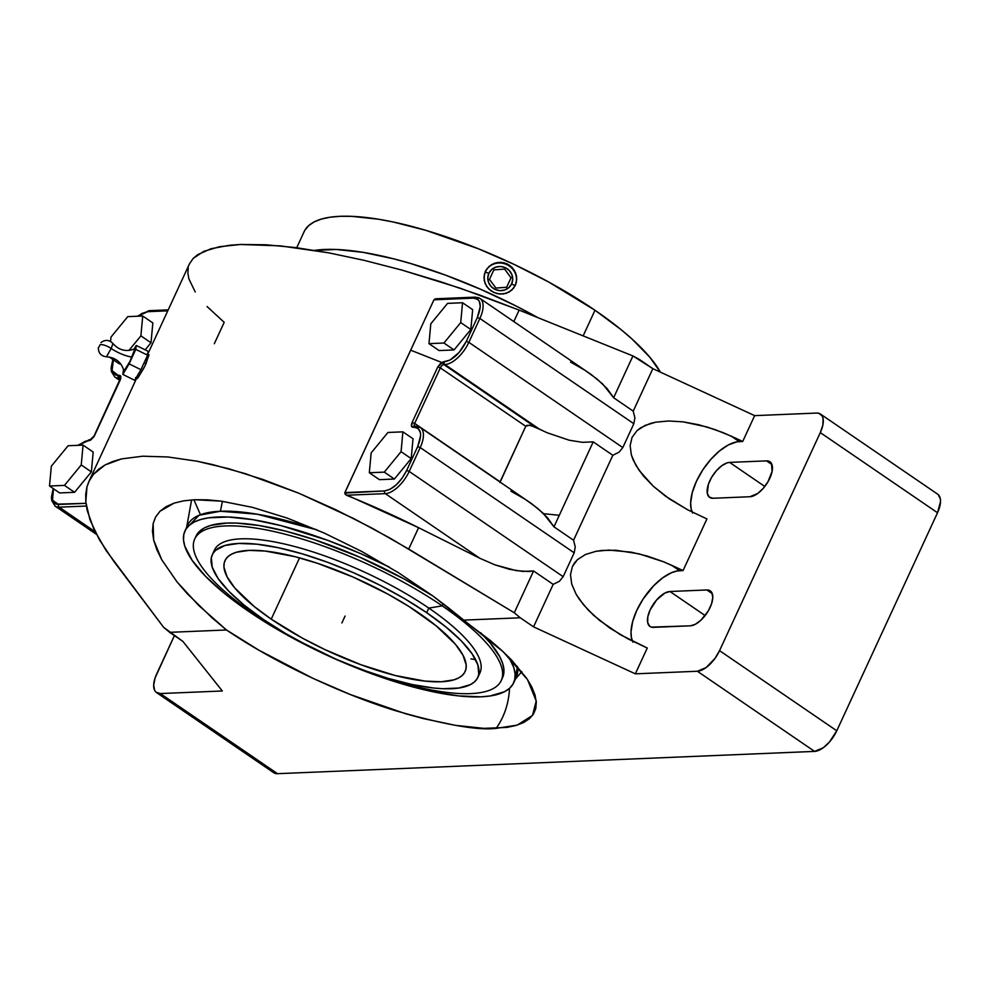 <?xml version="1.0" encoding="UTF-8"?>
<svg xmlns="http://www.w3.org/2000/svg" width="990" height="990" viewBox="0 0 990 990"><rect width="100%" height="100%" fill="white"/><g stroke="black" fill="none" stroke-linecap="round" stroke-linejoin="round"><path stroke-width="1.49" d="M345.102 494.233L418.584 527.695L408.709 549.066L514.268 612.761L520.27 617.785L463.407 620.136L432.84 595.931L398.388 572.666L361.783 551.48L324.163 533.016L287.298 518.129L252.623 507.4L221.339 501.163L194.82 499.727L183.67 500.829L174.141 503.118L166.221 506.583L160.021 511.224L155.665 516.916L153.128 523.648L152.46 531.42L153.673 540.045L156.754 549.462L161.704 559.672L176.925 581.786L198.829 605.558L226.487 629.974C278.635 665.379 347.329 695.97 395.641 710.721C444.238 724.705 477.725 730.595 496.089 728.393A67.456 55.947 87.6 0 0 509.516 688.347A67.456 55.947 -92.4 0 1 496.089 728.393L517.164 725.126L532.509 715.448L536.221 700.994L527.521 679.623L503.267 651.828L448.631 607.934L432.84 595.931L398.388 572.666L361.783 551.48L324.163 533.016L287.298 518.129L252.623 507.4L221.339 501.163L207.442 499.839L194.82 499.727L183.67 500.829L174.141 503.118L160.021 511.224L155.48 517.25L153.128 523.648L153.673 540.045L161.704 559.672L176.925 581.786L187.06 593.493L211.971 617.735L226.487 629.974L169.612 632.338L163.61 627.314L113.788 561.305L99.359 539.686L89.966 519.8L85.808 502.029L86.972 486.783L88.89 481.536L93.431 474.346L105.039 464.978L121.584 458.89L142.684 456.204L167.929 456.972L196.8 461.167L228.665 468.728L262.894 479.469L298.77 493.193L335.536 509.603L372.438 528.351L408.709 549.066L418.584 527.695L479.878 558.298L385.283 493.639A1.98 1.646 -92.4 0 1 384.64 490.929L344.867 492.575L433.954 299.797L473.715 298.139A1.98 1.646 -92.4 0 1 475.955 297.408A24.936 11.843 124.4 0 1 480.026 298.46A24.936 11.843 124.4 0 1 479.878 318.458L477.329 317.518L466.302 341.389L459.026 352.539L449.893 360.113L443.235 361.87A1.98 1.646 87.6 0 0 443.879 364.58A3.7 1.757 -55.6 0 0 440.327 367.884L437.778 366.943L443.235 361.87A1.98 1.646 87.6 0 0 443.879 364.58L444.931 364.53A1.98 1.646 -92.4 0 1 444.287 361.833L441.082 362.773L437.778 366.943L412.112 422.482L414.661 423.423L440.327 367.884L437.778 366.943L412.112 422.482L414.661 423.423A3.7 1.757 -55.6 0 0 414.501 426.282A3.7 1.757 124.4 0 1 414.661 423.423L500.086 481.821L525.74 426.282L440.327 367.884A3.7 1.757 124.4 0 1 443.879 364.58L535.367 427.123L529.18 425.193L525.74 426.282L440.327 367.884L414.661 423.423L500.086 481.821L499.95 482.526L525.74 426.282L526.928 425.354L530.591 425.415L539.525 429.202L444.931 364.53A1.98 1.646 -92.4 0 1 444.287 361.833C452.616 360.323 459.954 353.504 466.302 341.389L468.852 342.33L479.878 318.458L477.329 317.518C482.142 305.464 480.942 299.005 473.715 298.139L477.923 299.45L479.284 301.195L480.274 306.553L477.329 317.518L466.302 341.389L468.852 342.33A24.936 11.843 124.4 0 1 444.931 364.53L443.879 364.58L535.367 427.123L547.012 432.704L539.525 429.202L444.931 364.53A24.936 11.843 124.4 0 0 468.852 342.33L622.809 447.579L633.835 423.72L634.912 417.879L633.216 411.135L652.843 368.651L639.577 359.58L632.932 355.942L519.131 310.093L513.822 321.564L519.131 310.093L460.486 288.3L401.866 270.072L364.147 260.345L328.445 252.784L280.269 245.854L240.521 244.481L229.47 245.273L211.043 248.725L197.79 254.591L193.211 258.402L189.498 263.786L147.745 354.16M475.596 659.587L470.968 658.895L475.596 659.587M200.438 514.726L193.916 499.764L200.438 514.726M514.689 679.845L517.547 666.542A181.046 53.237 -155.2 0 1 516.297 677.111L513.649 682.852A181.046 53.237 24.8 0 1 248.243 611.102A181.046 53.237 24.8 0 1 184.944 530.962A181.046 53.237 24.8 0 1 389.355 567.121L360.261 553.46L327.764 540.367L280.95 525.628L252.784 519.651L228.319 517.015L208.506 517.832L200.586 519.54L194.114 522.077L189.115 525.442L185.674 529.588L183.806 534.476L183.521 540.057L184.845 546.294L192.208 560.439L205.611 576.378L224.532 593.48L235.843 602.267L261.62 619.901L290.775 637.028L338.345 660.355L386.855 679.078L432.135 691.589L458.58 695.908L480.818 696.824L490.087 695.982L504.492 691.738L509.479 688.372L512.931 684.226L514.8 679.338L515.072 673.757L513.761 667.52L508.971 657.36A181.046 53.237 24.8 0 1 513.649 682.852M186.565 528.227L199.002 515.295L220.436 511.248A181.046 53.237 -155.2 0 1 317.159 529.935L257.252 514.218L220.436 511.248A449.683 372.97 -92.4 0 1 222.428 501.311A449.683 372.97 87.6 0 0 220.436 511.248A181.046 53.237 -155.2 0 0 187.605 525.232L184.944 530.962M559.3 515.295L543.659 513.711M441.602 362.427L410.664 350.175L441.602 362.427M124.022 371.151A12.499 1.002 -63.8 0 0 132.041 357.068A18.191 5.346 24.8 0 1 111.165 348.468A8.205 2.413 -155.2 0 0 100.299 344.545L98.332 347.96L100.299 344.545A8.205 2.413 24.8 0 1 111.165 348.468L112.947 343.542L111.165 348.468A18.191 5.346 -155.2 0 0 132.041 357.068A12.499 1.002 -63.8 0 0 134.9 348.789M124.27 369.641L123.973 371.077C121.523 362.253 115.682 357.501 106.462 356.796L111.165 348.468L106.499 356.796C101.178 356.19 98.468 353.22 98.332 347.898M138.155 375.618L137.796 378.093L143.736 368.305L146 363.701L144.107 362.773L146 363.701L148.822 354.779M442.196 605.868L443.198 603.702L442.196 605.868A168.807 49.636 -155.2 0 0 225.336 525.938A168.807 49.636 -155.2 0 0 253.749 613.689A168.807 49.636 24.8 0 1 194.733 538.968A168.807 49.636 24.8 0 1 442.196 605.868L428.818 608.095L442.196 605.868A168.807 49.636 24.8 0 1 501.225 680.588A168.807 49.636 24.8 0 1 370.198 672.606A168.807 49.636 -155.2 0 0 497.611 685.488A168.807 49.636 -155.2 0 0 442.196 605.868M196.032 536.147L199.943 530.949L204.596 527.818L210.647 525.442L226.673 523.067L236.499 523.091L259.306 525.542L285.565 531.123L314.276 539.612L359.519 557.073L403.871 578.828L432.865 595.955A168.807 49.636 -155.2 0 0 196.057 536.097L194.733 538.968M213.58 552.544A146.26 43.003 24.8 0 1 292.582 545.985A146.26 43.003 24.8 0 1 428.818 608.095L426.702 612.686A146.26 43.003 24.8 0 1 477.836 677.432A146.26 43.003 24.8 0 1 263.427 619.468L285.726 633.575A168.807 49.636 24.8 0 1 253.749 613.689L255.482 613.862L253.749 613.689A168.807 49.636 -155.2 0 0 285.726 633.575L310.303 647.002L336.216 659.253L362.464 669.834L388.055 678.36L411.989 684.486L433.348 687.988L442.802 688.706L458.803 688.038L470.436 684.61L474.47 681.887L477.254 678.546L478.764 674.598L477.923 665.045L471.97 653.623L461.154 640.74L445.859 626.93L426.702 612.686L428.818 608.095A146.26 43.003 -155.2 0 0 214.409 550.143L212.293 554.722A146.26 43.003 24.8 0 1 426.702 612.686L404.403 598.579L379.826 585.152L353.913 572.901L327.665 562.32L302.074 553.794L278.14 547.668L256.781 544.178L238.813 543.436L224.928 545.49L215.659 550.267L212.875 553.608L211.365 557.568L212.207 567.109L218.147 578.544L228.975 591.414L244.258 605.224L263.427 619.468A146.26 43.003 24.8 0 1 212.293 554.722M271.235 619.146L299.549 557.877L271.235 619.146A132.264 38.895 24.8 0 1 225.002 560.6A132.264 38.895 24.8 0 1 418.881 613.008A132.264 38.895 24.8 0 1 465.127 671.554A132.264 38.895 24.8 0 1 271.235 619.146L253.91 606.264L234.667 587.812L227.044 576.774L223.963 567.245L224.161 563.162L225.534 559.597L228.047 556.566L231.697 554.115L236.424 552.247L248.985 550.39L265.233 551.059L295.131 556.702L317.629 563.36L353.071 577.034L387.82 594.074L409.118 606.585L436.206 625.89L455.462 644.341L463.085 655.38L466.166 664.909L465.968 668.993L464.595 672.557L462.082 675.588L458.432 678.051L453.692 679.907L441.144 681.764L424.896 681.095L394.998 675.452L360.805 664.686L325.252 649.749L302.309 638.08L271.235 619.146M304.945 230.126L308.731 225.584L314.189 221.896L321.305 219.112L329.967 217.243L340.127 216.315L351.685 216.34L378.477 219.223L393.476 222.057L425.947 230.373L478.418 248.787L513.971 264.355L548.386 281.853L594.99 310.254A198.384 58.336 -155.2 0 1 660.38 372.129L649.848 357.242L632.053 339.05L620.978 329.559L594.99 310.254L583.135 335.882L594.99 310.254A198.384 58.336 -155.2 0 0 304.153 231.635L296.728 247.723M314.696 250.371A198.384 58.336 24.8 0 1 537.954 317.679L516.099 306.034L480.942 289.427L445.339 275.059L410.627 263.513L394.045 258.922L363.169 252.363L336.365 249.48L314.659 250.383M516.372 282.336L513.773 287.954L509.169 292.025L503.229 294.005L496.856 293.597L491.003 290.899L486.548 286.308L484.209 280.504L484.333 274.366L486.932 268.748L491.585 264.565L497.586 262.461L504.009 262.758L509.862 265.469L514.268 270.159L516.545 276.086L516.372 282.336M483.962 277.435L485.335 271.433L489.035 266.446L494.468 263.229L500.816 262.3L507.078 263.835L512.3 267.597L515.691 273.017L516.768 279.229L515.369 285.281L511.694 290.219L506.311 293.3L500.037 294.104L493.8 292.508L488.553 288.795L485.088 283.511L483.962 277.435M485.013 272.163L485.335 271.433M485.088 272.002L488.837 273.327A12.561 12.004 -155.9 0 1 505.284 267.684A12.561 12.004 -155.9 0 1 511.669 283.833L515.097 285.825L511.669 283.833L508.872 287.607L504.764 290.008L499.962 290.664L495.21 289.476L491.226 286.642L488.627 282.571L487.785 277.893L488.837 273.327L491.634 269.552L495.743 267.151L500.544 266.496L505.284 267.684L509.268 270.517L511.88 274.589L512.721 279.267L511.669 283.833A12.561 12.004 -155.9 0 1 495.21 289.476A12.561 12.004 -155.9 0 1 488.837 273.327L485.088 272.002M515.307 285.392A16.533 15.803 24.1 0 0 506.558 264.491A16.533 15.803 24.1 0 0 485.137 271.879A16.533 15.803 24.1 0 1 506.558 264.491A16.533 15.803 24.1 0 1 515.307 285.392M477.836 677.432L479.964 672.841A146.26 43.003 -155.2 0 0 428.818 608.095A146.26 43.003 24.8 0 1 478.665 675.032M123.329 370.532L122.859 374.443L123.329 370.532M134.083 349.148L136.261 345.461L135.779 349.371L129.084 363.862L122.859 374.443L129.084 363.862L135.779 349.371L136.261 345.461L134.083 349.148M123.973 371.077L129.938 361.437L134.962 348.752C126.485 352.18 119.159 350.448 112.971 343.567C109.271 339.756 105.262 339.409 100.968 342.552M501.225 680.588L502.549 677.717A168.807 49.636 -155.2 0 0 480.657 632.746L490.211 642.98L499.938 657.075L502.648 663.424L503.873 669.24L502.524 677.766M128.923 350.435L140.902 335.857L142.721 316.02L127.76 316.639L110.979 337.095L110.571 341.476L110.979 337.095L127.76 316.639L142.721 316.02L152.844 322.938L142.721 316.02L140.902 335.857L128.923 350.435M51.331 466.191L49.5 486.016L64.461 485.397L81.242 464.954L83.073 445.116L68.112 445.748L51.331 466.191L68.112 445.748L83.073 445.116L81.242 464.954L64.461 485.397L74.572 492.315L91.365 471.871L81.242 464.954L91.365 471.871L93.184 452.034L83.073 445.116L93.184 452.034L91.365 471.871L74.572 492.315L64.461 485.397L49.5 486.016L51.331 466.191M460.721 322.579L462.54 302.742L447.579 303.373L430.799 323.817L428.979 343.654L443.928 343.023L460.721 322.579L443.928 343.023L428.979 343.654L430.799 323.817L447.579 303.373L462.54 302.742L460.721 322.579L470.832 329.497L460.721 322.579M387.932 432.469L371.151 452.913L369.32 472.75L384.281 472.131L401.074 451.675L402.893 431.85L387.932 432.469L402.893 431.85L401.074 451.675L384.281 472.131L369.32 472.75L379.442 479.667L394.404 479.036L384.281 472.131L394.404 479.036L411.184 458.593L401.074 451.675L411.184 458.593L413.016 438.768L402.893 431.85L413.016 438.768L411.184 458.593L394.404 479.036L379.442 479.667L369.32 472.75L371.151 452.913L387.932 432.469M148.079 351.277L136.261 345.461L148.079 351.277L147.609 355.187L135.779 349.371L147.609 355.187L140.914 369.678L129.084 363.862L140.914 369.678L134.69 380.271L122.859 374.443L134.69 380.271L140.914 369.678L147.609 355.187L148.079 351.277M113.615 358.318L112.031 370.693L118.218 375.358A1.98 1.646 87.6 0 0 118.862 378.069L119.914 378.032A1.98 1.646 -92.4 0 1 119.27 375.321L118.218 375.358A1.98 1.646 87.6 0 0 118.862 378.069L119.914 378.032A3.7 1.757 124.4 0 1 120.347 378.093A3.7 1.757 -55.6 0 0 119.914 378.032A1.98 1.646 -92.4 0 1 119.27 375.321C121.04 375.557 121.337 377.153 120.174 380.123L94.508 435.662L89.05 440.736A1.98 1.646 -92.4 0 1 90.412 439.733L89.348 439.783A1.98 1.646 87.6 0 0 87.999 440.773L89.05 440.736A1.98 1.646 -92.4 0 1 90.387 439.733L94.149 435.823M94.137 435.823L120.52 378.18M119.27 363.837L109.333 357.043L119.27 363.837L120.607 363.788L119.27 363.837M145.196 349.866L151.012 342.775L140.902 335.857L151.012 342.775L152.844 322.938L151.012 342.775L145.196 349.866M59.623 492.933L49.5 486.016L59.623 492.933L74.572 492.315L59.623 492.933M414.637 426.393L414.364 426.282A1.98 1.646 87.6 0 0 413.003 427.284L414.068 427.235A1.98 1.646 -92.4 0 1 415.404 426.245L414.364 426.282A1.98 1.646 87.6 0 0 413.003 427.284C411.234 427.049 410.937 425.453 412.112 422.482L411.63 426.529L414.068 427.235A1.98 1.646 -92.4 0 1 416.295 426.504A24.936 11.843 124.4 0 1 420.379 427.556A24.936 11.843 124.4 0 1 420.218 447.554L417.669 446.614L406.643 470.485L402.15 478.145L396.384 484.716L390.233 489.209L384.64 490.929L344.743 493.082M439.09 350.559L428.979 343.654L439.09 350.559L454.051 349.94L443.928 343.023L454.051 349.94L470.832 329.497L472.663 309.66L462.54 302.742L472.663 309.66L470.832 329.497L454.051 349.94L439.09 350.559M77.641 445.351L89.348 439.783A1.98 1.646 87.6 0 0 87.999 440.773L78.16 445.327L85.313 441.255L90.436 440.303L94.001 436.627L120.557 379.158L120.31 375.643L115.892 375.086L112.65 372.302L111.66 366.956L113.132 359.642M112.872 359.469L111.115 367.835L111.387 371.485L114.791 377.017A24.936 11.843 124.4 0 0 118.862 378.069L120.26 379.022L118.862 378.069A24.936 11.843 124.4 0 1 114.63 376.905M168.065 310.179L149.886 310.934A1.98 1.646 87.6 0 0 147.646 311.677L137.808 316.231L142.04 313.397L147.646 311.677L167.756 310.835L147.646 311.677A1.98 1.646 87.6 0 1 149.007 310.674L137.301 316.243M53.225 488.565L51.468 496.93L51.74 500.594L55.131 506.113A24.936 11.843 124.4 0 0 59.214 507.165L95.077 531.692L59.214 507.165L86.328 506.039L59.214 507.165A1.98 1.646 87.6 0 1 58.559 504.467L85.944 503.328L56.244 504.182L54.363 503.155L52.198 499.01L53.485 488.738L52.507 500.21L58.559 504.467A1.98 1.646 87.6 0 0 59.214 507.165A24.936 11.843 124.4 0 1 54.982 506.014M214.323 343.703L224.198 322.344L207.083 306.553M420.527 427.668A24.936 11.843 124.4 0 1 420.218 447.554L417.669 446.614C422.495 434.561 421.295 428.101 414.068 427.235L418.263 428.546L420.428 432.692L420.626 435.65L417.669 446.614L406.643 470.485L409.192 471.426A24.936 11.843 124.4 0 1 385.283 493.639L479.878 558.298L494.889 564.832L509.541 569.312L522.745 571.403L533.573 570.97L514.268 612.761L520.27 617.785L463.407 620.136L490.384 640.518L501.831 650.504L511.793 660.243L526.829 678.558L531.779 686.986L534.947 694.807L536.295 701.947L535.825 708.357L533.536 713.951L529.44 718.703L523.586 722.552L516.025 725.46L506.831 727.415L483.9 728.368L455.647 725.373L423.126 718.542L405.64 713.753L350.287 694.522L312.704 678.224L258.798 650.133L226.487 629.974L169.612 632.338L182.89 641.409L222.317 690.983L160.306 693.557A23.141 10.989 124.4 0 1 156.519 692.579L273.735 772.72A23.141 10.989 -55.6 0 0 277.522 773.685L160.306 693.557L222.317 690.983L182.89 641.409L163.61 627.314L105.955 550.304L94.025 529.501L87.231 510.617L85.808 502.029L85.734 494.072L86.972 486.783L89.546 480.187L93.431 474.346L98.604 469.26L105.039 464.978L112.712 461.513L121.584 458.89L142.684 456.204L167.929 456.972L196.8 461.167L212.392 464.533L245.532 473.715L298.77 493.193L354.012 518.711L390.704 538.486L514.268 612.761L533.573 570.97L528.511 571.515L516.384 570.673L494.889 564.832L479.878 558.298L418.584 527.695A288.981 84.979 -155.2 0 0 346.438 495.248L385.283 493.639L346.438 495.248L344.755 492.983L433.954 299.797L473.715 298.139A1.98 1.646 -92.4 0 1 475.052 297.149L435.749 298.782M480.187 298.559A24.936 11.843 124.4 0 1 479.878 318.458L633.835 423.72L479.878 318.458L468.852 342.33L622.809 447.579L619.047 452.183L622.809 447.579L633.835 423.72L634.912 417.879L633.216 411.135L613.627 397.732L632.932 355.942L519.131 310.093L480.162 295.218L440.798 281.779L401.866 270.072L364.147 260.345L328.445 252.784L295.503 247.562L265.988 244.778L240.521 244.481L219.631 246.696L203.742 251.373L193.211 258.402L189.511 263.761M570.549 362.08L584.83 370.173L597.341 379.269L607.179 388.686L613.627 397.732L633.216 411.135L652.843 368.651L754.652 415.639L816.663 413.065A23.141 10.989 124.4 0 1 820.45 414.043A23.141 10.989 124.4 0 1 820.302 432.605L937.518 512.746A23.141 10.989 -55.6 0 0 937.666 494.171L820.45 414.043M510.889 491.176L525.183 499.282L537.694 508.365L547.532 517.782L553.967 526.829L593.22 441.874L582.405 442.307L569.188 440.216L547.012 432.704L569.188 440.216L582.405 442.307L593.22 441.874L612.822 455.276L619.047 452.183L612.822 455.276L593.22 441.874L553.967 526.829L573.569 540.231L612.822 455.276L573.569 540.231L553.967 526.829L543.003 513.08L531.717 503.737L420.379 427.556L415.416 426.245M409.192 471.426L420.218 447.554L574.188 552.816L575.252 546.975L573.569 540.231L575.252 546.975L574.188 552.816L420.218 447.554L409.192 471.426L563.162 576.675L574.188 552.816L563.162 576.675L409.192 471.426A24.936 11.843 124.4 0 1 385.283 493.639A1.98 1.646 -92.4 0 1 384.64 490.929C392.956 489.419 400.294 482.6 406.643 470.485L409.192 471.426M188.224 267.647L187.865 273.042L188.904 278.92L195.24 291.976M436.256 298.794L437.11 299.017M433.954 299.797L435.365 298.819M149.044 354.865L144.899 366.003L137.796 378.093M145.134 360.719L148.401 355.138M938.124 494.53L940.302 498.7L940.5 501.683L937.518 512.746L836.773 730.781L829.447 742.03L823.321 747.71L814.584 751.398L697.368 671.257L814.584 751.398A23.141 10.989 -55.6 0 0 836.773 730.781L719.557 650.64A23.141 10.989 124.4 0 1 697.368 671.257L635.345 673.831L647.274 648.017L620.322 634.677L599.618 620.47L588.308 610.137L579.521 599.569L576.168 594.322L571.75 584.15L570.475 574.745L572.406 566.478L574.559 562.852L577.467 559.635L585.449 554.511L596.054 551.282L602.217 550.428L615.978 550.254L639.156 553.868L663.585 561.788L671.641 565.29L679.561 570.698L671.641 565.29L683.063 570.562L706.922 518.921L687.617 509.776L665.738 496.337L653.326 486.263L639.169 470.46L633.229 460.065L631.397 455.054L630.135 445.649L632.053 437.37L637.115 430.539L640.753 427.754L650.096 423.547L655.714 422.186L668.535 420.985L683.088 421.851L698.804 424.772L715.077 429.611L731.288 436.182L739.221 441.602L731.288 436.182L742.723 441.453L754.652 415.639L816.663 413.065L819.015 413.35L822.282 416.147L823.086 418.572L822.876 424.97L820.302 432.605L719.557 650.64L836.773 730.781L937.518 512.746L820.302 432.605L719.557 650.64L715.027 658.375L706.105 667.582L697.368 671.257L635.345 673.831L533.548 626.856L553.175 584.372L533.573 570.97L553.175 584.372L533.548 626.856L520.27 617.785L533.548 626.856L635.345 673.831L647.274 648.017L627.969 638.872L609.704 627.969L593.678 615.359L583.58 604.853L576.168 594.322L571.75 584.15L570.475 574.745L572.406 566.478L577.467 559.635L585.449 554.511L596.054 551.282L608.887 550.081L631.187 552.16L647.262 556.058L663.585 561.788L683.063 570.562L706.922 518.921L687.617 509.776L669.351 498.873L653.326 486.263L643.228 475.757L635.827 465.213L631.397 455.054L630.135 445.649L632.053 437.37L637.115 430.539L645.096 425.415L655.714 422.186L668.535 420.985L683.088 421.851L706.909 426.95L723.232 432.692L742.723 441.453L754.652 415.639L652.843 368.651L632.932 355.942L613.627 397.732L602.65 383.971L591.364 374.641L480.026 298.46L475.076 297.149M559.399 581.291L563.162 576.675L559.399 581.291L553.175 584.372L559.399 581.291M632.944 642.213L631.397 637.548L631.014 631.806L632.635 621.658L636.756 610.471L643.03 599.173L653.759 585.659L662.706 577.801L671.566 572.666L677.036 570.995L683.063 570.562L679.561 570.698A44.637 21.198 -55.6 0 0 643.636 598.245A44.637 21.198 -55.6 0 0 632.449 641.124M692.604 513.105L691.057 508.452L690.661 502.71L692.282 492.562L696.403 481.363L702.677 470.077L710.548 459.682L719.346 451.056L728.318 444.943L736.696 441.887L742.723 441.453L739.221 441.602A44.637 21.198 -55.6 0 0 703.296 469.149A44.637 21.198 -55.6 0 0 692.097 512.028M273.277 772.373L277.522 773.685L814.584 751.398L277.522 773.685L160.306 693.557L156.061 692.233L154.688 690.463L153.685 685.08L155.096 677.915L174.401 635.605L156.667 674.004A23.141 10.989 124.4 0 0 156.519 692.579M690.302 625.829L653.388 627.363A20.666 9.813 124.4 0 1 650.009 626.497A20.666 9.813 124.4 0 1 651.705 606.87A20.666 9.813 124.4 0 1 669.958 591.5L706.872 589.966A20.666 9.813 124.4 0 1 710.251 590.844A20.666 9.813 124.4 0 1 708.543 610.471A20.666 9.813 124.4 0 1 690.302 625.829L695.339 624.282L700.883 620.235L708.283 610.929L711.513 603.937L712.775 597.539L711.884 592.725L708.964 590.226L706.872 589.966L712.28 593.666L706.872 589.966L669.958 591.5L705.14 615.557L669.958 591.5L664.909 593.047L656.679 599.866L650.133 609.914L647.844 616.733L647.658 622.45L649.601 626.175L651.296 627.115L690.302 625.829M766.52 460.87A20.666 9.813 124.4 0 1 769.898 461.736A20.666 9.813 124.4 0 1 768.203 481.375A20.666 9.813 124.4 0 1 749.95 496.733L713.035 498.267A20.666 9.813 124.4 0 1 709.657 497.388A20.666 9.813 124.4 0 1 711.365 477.762A20.666 9.813 124.4 0 1 729.605 462.404L766.52 460.87L771.94 464.57L766.52 460.87L729.605 462.404L764.8 486.461L729.605 462.404L727.205 462.837L721.809 465.696L716.339 470.77L711.624 477.304L708.395 484.296L707.305 493.354L709.248 497.079L713.035 498.267L749.95 496.733L757.758 493.441L763.228 488.367L767.931 481.833L772.064 471.5L771.532 463.629L768.611 461.117L766.52 460.87M341.884 622.957L345.065 616.077M504.628 269.107L493.861 269.886L489.481 279.353L495.879 288.053L506.645 287.273L511.026 277.806L504.628 269.107M514.652 679.994L521.792 671.666M148.97 354.767L147.225 353.913M168.201 309.882L149.007 310.674M137.288 378.502L135.543 377.636M114.791 377.017L119.741 380.407M55.131 506.113L96.438 534.353M186.627 527.336L191.602 499.913M136.645 378.18L88.902 481.499"/></g></svg>
